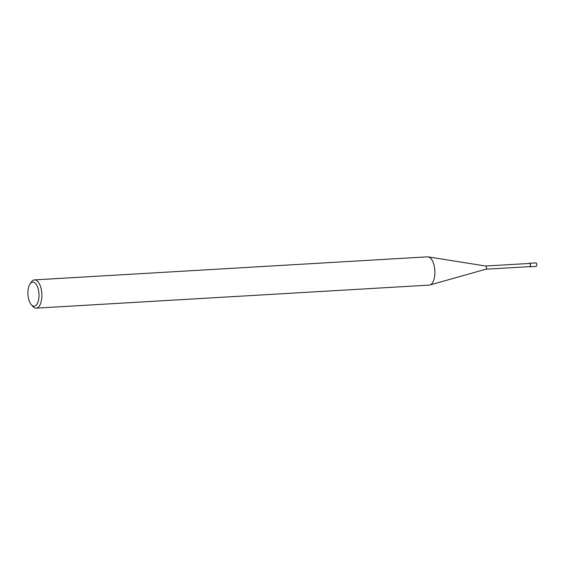 <?xml version="1.0" encoding="UTF-8"?>
<svg xmlns="http://www.w3.org/2000/svg" width="565" height="565" viewBox="0 0 565 565"><rect width="100%" height="100%" fill="white"/><g stroke="black" fill="none" stroke-linecap="round" stroke-linejoin="round"><path stroke-width="0.85" d="M485.639 266.023A1.596 0.727 86.6 0 1 485.709 266.03A1.596 0.727 86.6 0 1 486.423 267.217A1.596 0.727 86.6 0 1 485.9 269.194A1.596 0.727 86.6 0 1 485.822 269.201M485.674 266.023L529.61 263.445A1.596 0.727 86.6 0 1 530.394 264.639A1.596 0.727 86.6 0 1 529.793 266.623L485.865 269.201M428.192 256.87A14.16 6.497 86.6 0 1 434.499 267.429A14.16 6.497 86.6 0 1 429.195 285.113L36.174 308.158A14.16 6.497 86.6 0 1 32.706 306.329L31.223 304.591A12.034 5.523 86.6 0 1 28.25 297.148A12.034 5.523 86.6 0 1 30.016 284.004A12.034 5.523 86.6 0 1 38.674 291.116A12.034 5.523 86.6 0 1 37.269 303.666A12.034 5.523 86.6 0 1 31.223 304.591M30.016 284.004L31.287 282.112A14.16 6.497 86.6 0 1 34.514 279.887A14.16 6.497 86.6 0 1 41.478 290.474A14.16 6.497 86.6 0 1 36.174 308.158M34.514 279.887L427.543 256.842A14.16 6.497 86.6 0 1 434.499 267.429M529.257 263.467A1.773 0.812 86.6 0 1 529.596 263.269A1.773 0.812 86.6 0 1 530.471 264.589A1.773 0.812 86.6 0 1 529.808 266.8A1.773 0.812 86.6 0 1 529.44 266.645M529.596 263.269L535.881 262.902A1.773 0.812 86.6 0 1 536.75 264.222A1.773 0.812 86.6 0 1 536.086 266.433L529.808 266.8M485.709 266.03L428.242 256.884M485.9 269.194L429.887 284.993"/></g></svg>
